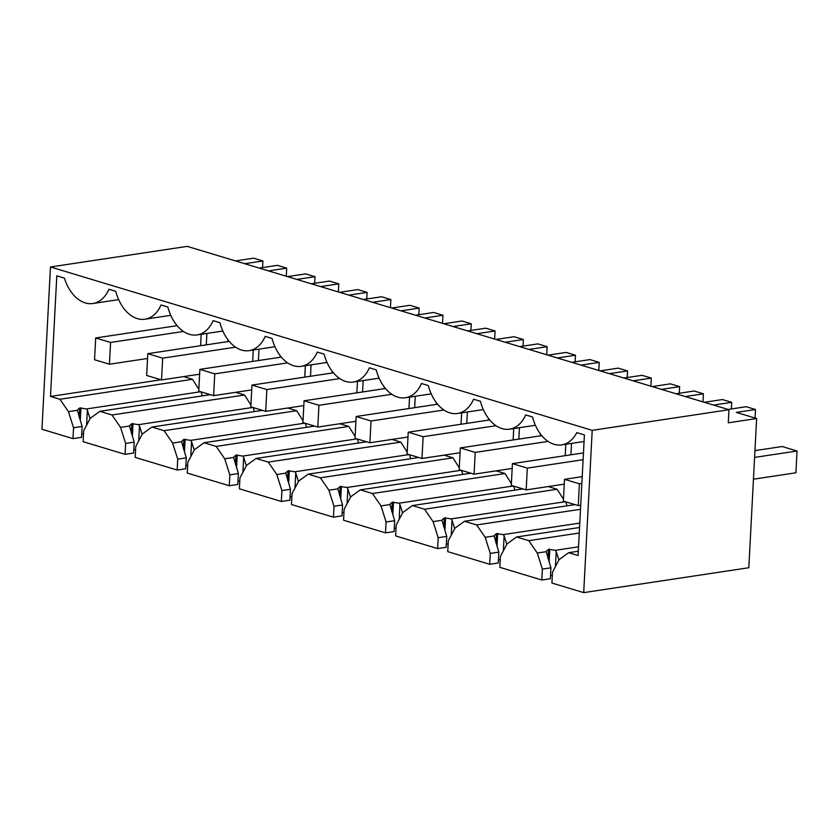 <?xml version="1.0" encoding="UTF-8"?>
<svg xmlns="http://www.w3.org/2000/svg" width="839" height="839" viewBox="0 0 839 839"><rect width="100%" height="100%" fill="white"/><g stroke="black" fill="none" stroke-linecap="round" stroke-linejoin="round"><path stroke-width="1.26" d="M755.058 418.053L755.499 409.516L736.327 412.4L756.631 418.525L728.283 422.804L728.965 409.726L592.208 430.344L50.455 266.98L41.95 429.274L72.983 438.629L73.549 427.733L68.441 411.666L77.377 410.323L82.107 426.443L73.549 427.733M584.059 441.503L561.669 444.88A38.049 25.013 81.4 0 0 576.812 432.63L584.405 434.917L578.081 555.533L568.653 552.691L559.11 559.623L552.492 572.156L551.926 583.053L583.703 592.628L748.818 567.741L756.631 418.525M550.531 575.386L552.324 575.386M550.929 567.814L550.363 578.711L541.805 580.001L499.834 567.342L500.401 556.446L507.018 543.913L516.562 536.981L528.717 540.652L537.264 553.037L542.372 569.104L550.929 567.814L546.199 551.695L537.264 553.037M498.439 559.676L500.233 559.686M498.838 552.104L498.272 563L489.714 564.29L447.743 551.632L448.309 540.746L454.927 528.213L464.47 521.271L476.625 524.941L485.173 537.327L490.28 553.394L498.838 552.104L494.108 535.985L485.173 537.327M446.348 543.976L448.141 543.976M446.747 536.404L446.18 547.29L437.622 548.58L395.651 535.922L396.218 525.036L402.835 512.503L412.379 505.571L424.534 509.231L433.081 521.627L438.189 537.694L446.747 536.404L442.017 520.274L433.081 521.627M394.257 528.266L396.05 528.266M394.655 520.694L394.089 531.58L385.531 532.87L343.56 520.222L344.126 509.325L350.744 496.793L360.288 489.861L372.443 493.521L380.99 505.917L386.097 521.984L394.655 520.694L389.925 504.564L380.99 505.917M342.165 512.556L343.959 512.556M342.564 504.984L341.997 515.88L333.44 517.17L291.469 504.512L292.035 493.615L298.653 481.083L308.196 474.15L320.362 477.821L328.898 490.207L334.006 506.274L342.564 504.984L337.834 488.864L328.898 490.207M290.074 496.845L291.867 496.845M290.472 489.273L289.906 500.17L281.348 501.46L239.377 488.801L239.944 477.915L246.561 465.383L256.105 458.44L268.27 462.111L276.807 474.496L281.914 490.563L290.472 489.273L285.742 473.154L276.807 474.496M237.982 481.146L239.776 481.146M238.381 473.574L237.815 484.46L229.257 485.75L187.286 473.091L187.852 462.205L194.47 449.673L204.024 442.74L216.179 446.4L224.716 458.797L229.823 474.864L238.381 473.574L233.651 457.444L224.716 458.797M185.891 465.435L187.684 465.435M186.289 457.863L185.723 468.749L177.165 470.039L135.194 457.391L135.761 446.495L142.378 433.962L151.932 427.03L164.087 430.69L172.624 443.086L177.732 459.153L186.289 457.863L181.56 441.733L172.624 443.086M133.8 449.725L135.593 449.725M134.198 442.153L133.632 453.05L125.074 454.339L83.103 441.681L83.669 430.785L90.287 418.252L99.841 411.32L111.996 414.99L120.533 427.376L125.64 443.443L134.198 442.153L129.468 426.034L120.533 427.376M81.708 434.015L83.501 434.015M82.107 426.443L81.54 437.339L72.983 438.629M755.499 409.516L746.238 406.716L728.053 409.453M268.501 270.882L286.686 268.144L277.415 265.344L259.23 268.081M235.455 260.919L253.63 258.171L262.901 260.971L244.726 263.708M704.278 402.29L722.452 399.542L731.723 402.342L713.549 405.08M685.232 396.543L703.407 393.806L694.147 391.005L675.961 393.753M652.186 386.58L670.361 383.843L679.632 386.632L661.457 389.369M633.141 380.833L651.316 378.095L642.055 375.306L623.87 378.043M600.095 370.869L618.27 368.132L627.541 370.922L609.366 373.67M581.049 365.133L599.224 362.385L589.964 359.595L571.779 362.333M548.003 355.159L566.178 352.422L575.449 355.222L557.274 357.959M528.958 349.423L547.143 346.685L537.872 343.885L519.687 346.622M495.912 339.449L514.087 336.712L523.358 339.512L505.183 342.249M476.867 333.712L495.052 330.975L485.781 328.175L467.596 330.912M443.821 323.749L461.995 321.001L471.266 323.802L453.091 326.539M424.775 318.002L442.961 315.265L433.69 312.465L415.504 315.212M391.729 308.039L409.904 305.302L419.175 308.091L401 310.839M372.684 302.302L390.869 299.554L381.598 296.765L363.413 299.502M339.638 292.329L357.813 289.591L367.083 292.392L348.909 295.129M320.592 286.592L338.778 283.855L329.507 281.055L311.321 283.792M287.546 276.618L305.721 273.881L314.992 276.681L296.817 279.418M583.703 592.628L592.208 430.344M561.669 444.88A38.049 25.013 81.4 0 1 532.492 416.973L525.675 414.917A38.049 25.013 81.4 0 1 509.577 429.169A38.049 25.013 81.4 0 1 480.401 401.262L473.584 399.207A38.049 25.013 81.4 0 1 457.486 413.47A38.049 25.013 81.4 0 1 428.31 385.552L421.493 383.496A38.049 25.013 81.4 0 1 405.394 397.759A38.049 25.013 81.4 0 1 376.218 369.852L369.401 367.797A38.049 25.013 81.4 0 1 353.303 382.049A38.049 25.013 81.4 0 1 324.127 354.142L317.31 352.086A38.049 25.013 81.4 0 1 301.211 366.339A38.049 25.013 81.4 0 1 272.035 338.432L265.218 336.376A38.049 25.013 81.4 0 1 249.12 350.639A38.049 25.013 81.4 0 1 219.944 322.721L213.127 320.666A38.049 25.013 81.4 0 1 197.029 334.929A38.049 25.013 81.4 0 1 167.852 307.022L161.036 304.966A38.049 25.013 81.4 0 1 144.937 319.219A38.049 25.013 81.4 0 1 115.761 291.311L108.944 289.256A38.049 25.013 81.4 0 1 92.846 303.508A38.049 25.013 81.4 0 1 64.393 278.108L56.8 275.821L50.476 396.438L59.905 399.28L68.441 411.666M555.428 566.598L556.215 551.632L558.889 560.043M548.003 558.606L548.486 549.335L555.397 550.311L556.215 551.632M548.486 549.335L546.189 551.391M541.805 580.001L542.372 569.104M503.337 550.887L504.124 535.922L506.798 544.333M495.912 542.906L496.394 533.625L503.306 534.6L504.124 535.922M496.394 533.625L494.098 535.681M489.714 564.29L490.28 553.394M451.246 535.188L452.032 520.211L454.707 528.622M443.821 527.196L444.303 517.915L451.214 518.89L452.032 520.211M444.303 517.915L442.006 519.97M437.622 548.58L438.189 537.694M399.154 519.477L399.941 504.501L402.615 512.912M391.729 511.486L392.212 502.215L399.123 503.18L399.941 504.501M392.212 502.215L389.915 504.26M385.531 532.87L386.097 521.984M347.063 503.767L347.849 488.801L350.524 497.212M339.638 495.776L340.12 486.505L347.031 487.48L347.849 488.801M340.12 486.505L337.823 488.56M333.44 517.17L334.006 506.274M294.971 488.057L295.758 473.091L298.432 481.502M287.546 480.076L288.029 470.794L294.94 471.77L295.758 473.091M288.029 470.794L285.732 472.85M281.348 501.46L281.914 490.563M242.88 472.357L243.667 457.381L246.341 465.792M235.455 464.366L235.937 455.084L242.849 456.059L243.667 457.381M235.937 455.084L233.651 457.14M229.257 485.75L229.823 474.864M190.789 456.647L191.575 441.671L194.249 450.082M183.363 448.655L183.846 439.384L190.757 440.349L191.575 441.671M183.846 439.384L181.56 441.429M177.165 470.039L177.732 459.153M138.697 440.936L139.484 425.971L142.158 434.382M131.272 432.945L131.754 423.674L138.666 424.649L139.484 425.971M131.754 423.674L129.468 425.73M125.074 454.339L125.64 443.443M86.606 425.226L87.392 410.261L90.067 418.671M79.181 417.245L79.663 407.964L86.574 408.939L87.392 410.261M79.663 407.964L77.377 410.019M728.965 409.726L187.212 246.372L50.455 266.98M286.256 276.23L286.686 268.144M262.901 260.971L262.555 267.589M731.723 402.342L731.377 408.96M702.988 401.902L703.407 393.806M679.632 386.632L679.286 393.25M650.896 386.192L651.316 378.095M627.541 370.922L627.194 377.54M598.805 370.481L599.224 362.385M575.449 355.222L575.103 361.829M546.713 354.771L547.143 346.685M523.358 339.512L523.012 346.129M494.622 339.061L495.052 330.975M471.266 323.802L470.92 330.419M442.531 323.361L442.961 315.265M419.175 308.091L418.829 314.709M390.439 307.651L390.869 299.554M367.083 292.392L366.737 298.999M338.348 291.941L338.778 283.855M314.992 276.681L314.646 283.299M183.594 376.606L192.488 379.291L59.905 399.28M192.488 379.291L198.833 389.296M200.668 391.74L86.574 408.939M50.476 396.438L161.004 379.773M568.653 552.691L578.312 551.233M555.397 550.311L578.543 546.818M579.267 533.027L528.717 540.652M516.562 536.981L579.55 527.49M503.306 534.6L579.78 523.075M580.504 509.283L476.625 524.941M464.47 521.271L574.998 504.617M565.727 501.816L567.007 505.823M451.214 518.89L565.308 501.691M548.234 486.568L557.127 489.252L424.534 509.231M557.127 489.252L563.472 499.257M412.379 505.571L522.907 488.906M513.636 486.117L514.915 490.112M399.123 503.18L513.216 485.991M496.143 470.857L505.036 473.542L372.443 493.521M505.036 473.542L511.381 483.547M360.288 489.861L470.815 473.196M461.544 470.406L462.824 474.402M347.031 487.48L461.125 470.28M444.051 455.147L452.945 457.832L320.362 477.821M452.945 457.832L459.29 467.837M308.196 474.15L418.724 457.496M409.453 454.696L410.732 458.702M294.94 471.77L409.033 454.57M391.96 439.437L400.853 442.122L268.27 462.111M400.853 442.122L407.198 452.127M256.105 458.44L366.633 441.786M357.362 438.986L358.641 442.992M242.849 456.059L356.942 438.86M339.868 423.737L348.762 426.422L216.179 446.4M348.762 426.422L355.107 436.427M204.024 442.74L314.541 426.076M305.27 423.276L306.55 427.282M190.757 440.349L304.851 423.15M287.777 408.027L296.67 410.711L164.087 430.69M296.67 410.711L303.015 420.717M151.932 427.03L262.45 410.365M253.179 407.576L254.458 411.571M138.666 424.649L252.759 407.45M235.686 392.316L244.579 395.001L111.996 414.99M244.579 395.001L250.924 405.006M99.841 411.32L210.358 394.666M201.087 391.865L202.367 395.872M227.977 341.578L228.072 339.942M488.434 420.119L488.518 418.483M384.252 388.698L384.335 387.073M436.343 404.408L436.427 402.772M332.16 372.988L332.254 371.362M280.069 357.288L280.163 355.652M540.526 435.819L540.61 434.193M200.584 345.71L201.182 334.3M252.675 361.41L253.273 350.01M304.767 377.12L305.365 365.72M356.858 392.83L357.456 381.42M408.95 408.541L409.547 397.13M461.041 424.24L461.639 412.84M513.132 439.951L513.73 428.551M565.224 455.661L565.822 444.251M206.3 344.839L206.897 333.44M466.757 423.38L467.354 411.98M362.574 391.97L363.172 380.56M414.665 407.67L415.263 396.27M310.482 376.26L311.08 364.85M258.391 360.55L258.989 349.15M570.94 454.801L571.537 443.391M518.848 439.091L519.446 427.68M579.403 483.809L564.511 479.321L563.378 501.114L578.26 505.592L579.403 483.809L581.857 483.442M564.511 479.321L582.214 476.657M754.953 450.627L782.168 446.516L797.05 451.004L754.597 457.412M578.26 505.592L580.724 505.225M753.453 479.195L795.907 472.787L797.05 451.004M527.312 468.11L512.419 463.621L511.287 485.403L526.168 489.892L527.312 468.11L583.105 459.699M512.419 463.621L583.462 452.913M526.168 489.892L564.259 484.145M475.22 452.399L460.328 447.911L459.195 469.693L474.077 474.182L475.22 452.399L548.098 441.408M460.328 447.911L541.774 435.64M474.077 474.182L512.168 468.435M423.129 436.689L408.236 432.2L407.104 453.983L421.986 458.472L423.129 436.689L496.006 425.709M408.236 432.2L489.682 419.93M421.986 458.472L460.076 452.735M371.037 420.979L356.156 416.49L355.012 438.283L369.894 442.761L371.037 420.979L443.915 409.998M356.156 416.49L437.591 404.22M369.894 442.761L407.985 437.025M318.946 405.279L304.064 400.79L302.921 422.573L317.803 427.061L318.946 405.279L391.823 394.288M304.064 400.79L385.5 388.509M317.803 427.061L355.893 421.314M266.854 389.569L251.973 385.08L250.83 406.863L265.711 411.351L266.854 389.569L339.732 378.578M251.973 385.08L333.408 372.81M265.711 411.351L303.802 405.604M214.763 373.858L199.881 369.37L198.738 391.152L213.62 395.641L214.763 373.858L287.641 362.878M199.881 369.37L281.317 357.099M213.62 395.641L251.71 389.904M162.672 358.148L147.79 353.659L146.647 375.453L161.528 379.931L162.672 358.148L235.549 347.168M147.79 353.659L229.225 341.389M161.528 379.931L199.619 374.194M110.58 342.448L95.698 337.96L94.555 359.742L109.437 364.231L110.58 342.448L183.458 331.457M95.698 337.96L177.134 325.679M109.437 364.231L147.528 358.484M549.776 549.136L549.094 562.057M497.684 533.436L497.003 546.346M445.593 517.726L444.911 530.636M393.501 502.016L392.82 514.926M341.41 486.305L340.728 499.226M289.319 470.606L288.637 483.516M237.227 454.895L236.546 467.805M185.136 439.185L184.454 452.095M133.044 423.475L132.363 436.385M80.953 407.775L80.271 420.685M118.666 299.617L92.846 303.508M170.757 315.328L144.937 319.219M222.849 331.038L197.029 334.929M274.94 346.738L249.12 350.639M327.032 362.448L301.211 366.339M379.123 378.158L353.303 382.049M431.215 393.869L405.394 397.759M483.306 409.568L457.486 413.47M535.397 425.279L509.577 429.169"/></g></svg>
